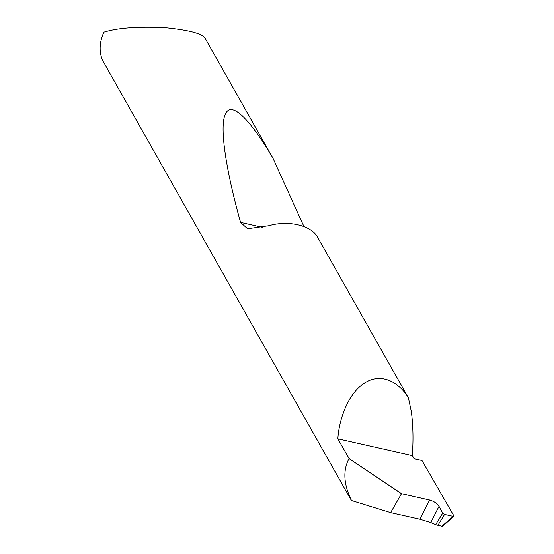 <?xml version="1.0" encoding="UTF-8"?>
<svg xmlns="http://www.w3.org/2000/svg" width="554" height="554" viewBox="0 0 554 554"><rect width="100%" height="100%" fill="white"/><g stroke="black" fill="none" stroke-linecap="round" stroke-linejoin="round"><path stroke-width="0.83" d="M442.715 513.17L439.01 506.349L430.756 522.505L435.666 524.603L442.715 513.17L444.585 514.431L437.895 525.282L441.954 526.203L453.768 515.684L421.975 460.506L414.039 458.719L412.252 455.561C413.464 440.894 413.173 426.31 411.387 411.823L408.416 397.848C399.981 383.313 382.302 372.399 365.647 382.475C348.84 391.816 339.048 418.672 337.857 438.796L412.252 455.561M430.756 522.505L419.835 519.202L429.634 500.027C433.817 501.231 436.926 503.316 438.962 506.266L439.01 506.349M408.416 397.848L317.269 236.662C310.565 225.222 287.969 220.132 268.863 225.755L247.555 228.809L240.588 222.424C226.676 172.931 218.705 126.021 225.644 113.702C232.008 99.969 252.34 122.669 273.164 158.624L205.098 38.233C202.175 33.579 188.831 30.068 165.064 27.7C139.774 26.544 120.557 27.714 107.414 31.211L103.93 32.153A50.109 36.765 150.5 0 0 103.743 62.464L351.409 500.511L390.646 512.63L419.835 519.202M429.634 500.027L401.498 493.69L349.048 458.594C342.725 470.45 343.612 484.563 351.714 500.927M349.048 458.594L337.857 438.796M401.498 493.69L390.646 512.63M452.971 516.321L444.585 514.431M442.598 526.293L453.788 516.238L453.768 515.684M273.164 158.624L303.945 226.6M437.895 525.282L435.666 524.603M262.589 227.382L240.588 222.424"/></g></svg>
